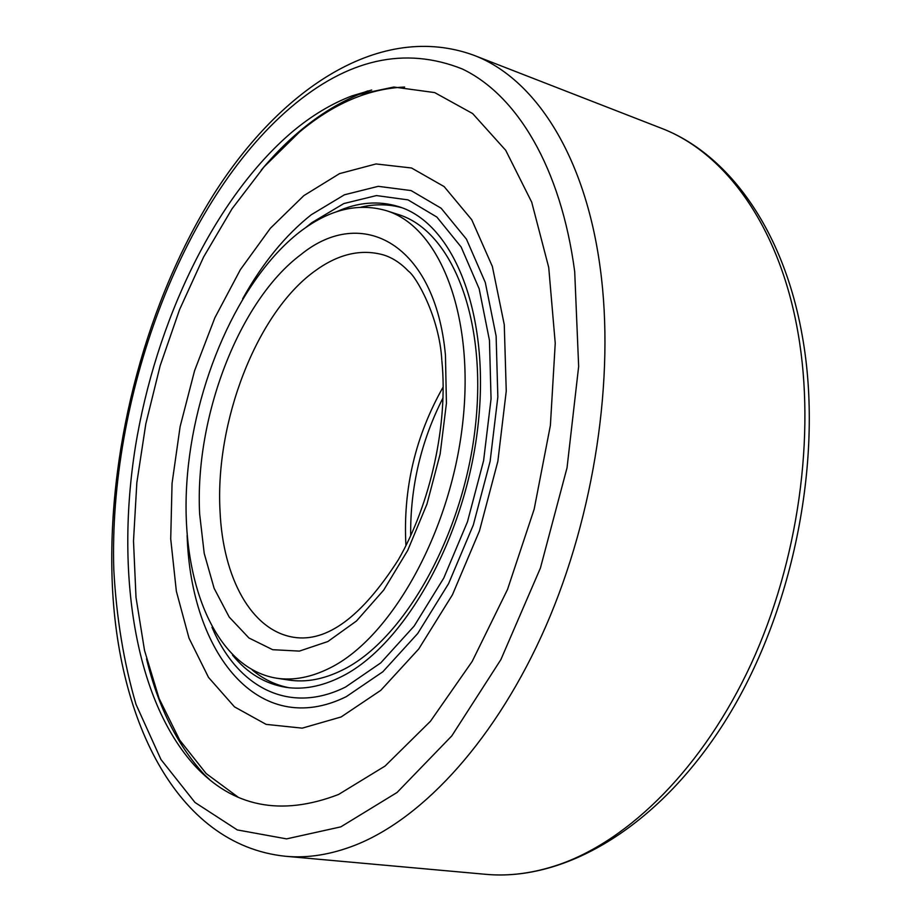 <?xml version="1.0" encoding="UTF-8"?>
<svg xmlns="http://www.w3.org/2000/svg" width="921" height="921" viewBox="0 0 921 921"><rect width="100%" height="100%" fill="white"/><g stroke="black" fill="none" stroke-linecap="round" stroke-linejoin="round"><path stroke-width="1.38" d="M338.548 794.478C280.951 816.593 233.048 807.026 194.826 765.754C134.754 699.799 115.436 572.655 135.341 447.134C155.776 321.441 214.524 198.061 292.21 131.899C311.528 115.689 331.468 103.682 352.029 95.876L393.82 87.035L434.666 92.584L472.646 113.559L505.71 150.296L531.716 202.183L548.732 267.493L555.236 343.257L550.39 425.421L534.168 509.186L507.517 589.452L472.174 661.451L430.464 721.247L385.036 766.076L338.548 794.478M386.221 210.633L398.229 214.501C451.762 230.607 487.75 318.988 475.248 427.471C463.09 535.884 403.697 640.302 342.382 670.074C323.72 679.307 305.91 682.634 288.975 680.066L276.496 678.19C215.019 668.105 180.32 581.335 186.825 482.961C193.214 384.379 238.597 279.903 299.233 232.345C328.601 209.654 357.59 202.413 386.221 210.633C439.513 226.647 475.224 315.293 462.561 424.259C450.231 533.155 390.849 638.115 329.706 668.093C311.091 677.372 293.35 680.746 276.496 678.19M237.998 797.068L206.166 773.559L179.722 740.162L159.114 698.567L144.528 650.445L136.009 597.43L133.499 541.041L136.838 482.731L145.817 423.844L160.162 365.706L179.572 309.617L203.668 256.878L232.034 208.802L264.143 166.77L299.313 132.187C333.333 103.659 368.446 88.612 404.63 87.046M242.684 298.738C262.404 263.383 285.245 235.408 311.206 214.789L344.431 194.792L378.266 186.33L411.1 190.578L441.124 208.215L466.463 239.172L485.298 282.459L496.12 336.084L497.847 396.997L490.11 461.409L473.302 525.039L448.573 583.661L417.685 633.533L382.825 671.789L346.296 696.644C258.801 739.816 190.774 653.438 187.136 535.435M341.138 716.952L302.215 728.154L266.123 724.378L234.487 706.868L208.526 677.419L189.001 638.138L176.348 591.224L170.719 538.912L172.054 483.352L180.113 426.642L194.55 370.795L214.846 317.803L240.393 269.634L270.394 228.258L303.849 195.62L339.55 173.62L376.021 163.95L411.526 167.99L444.118 186.572L471.736 219.728L492.367 266.48L504.271 324.699L506.251 391.068L497.847 461.363L479.484 530.841L452.453 594.759L418.744 648.971L380.787 690.336L341.138 716.952M336.568 211.738C357.912 202.136 378.635 200.444 398.747 206.649C453.834 223.354 490.916 314.683 477.861 426.872C465.151 538.992 403.64 646.726 340.436 677.154C321.383 686.513 303.216 689.898 285.936 687.319C265.167 683.935 247.369 673.205 232.518 655.107M305.784 227.533L311.782 222.686L343.844 203.553L376.459 195.574L408.038 199.88L436.865 217.057L461.145 247.012L479.162 288.757L489.454 340.333L491.054 398.862L483.594 460.696L467.477 521.781L443.761 578.089L414.151 626.061L380.695 662.947L345.594 687.02C288.803 715.26 237.25 687.008 211.98 627.27M288.975 687.711C275.54 685.086 263.314 679.18 252.285 670.016M360.905 207.179C374.859 203.875 388.432 204.036 401.625 207.651M113.79 569.512C108.678 399.564 180.608 201.515 290.518 107.63C347.516 58.99 404.745 46.096 462.215 68.937C516.681 94.84 560.877 167.161 574.704 271.683L578.653 366.466L567.037 467.787L540.42 568.027L500.897 659.574L451.785 735.914L397.078 792.463L340.816 826.862L286.581 838.881L237.284 829.925L194.987 802.467L160.991 759.56L136.02 704.392C123.817 662.694 116.414 617.726 113.79 569.512M111.902 571.872C109.104 442.425 147.222 299.958 214.294 193.456C281.078 88.554 380.385 21.436 473.555 55.156C534.18 77.905 585.088 154.279 600.25 268.253C614.986 376.942 594.678 514.079 545.877 626.176C496.868 738.239 424.005 817.767 355.736 844.96C331.238 854.584 307.844 858.36 285.556 856.277L485.712 874.317C509.267 876.493 533.743 873.235 559.139 864.543C629.906 839.952 703.31 767.124 751.018 664.191C798.495 561.2 815.937 434.677 798.012 332.803C779.511 226.048 724.896 152.23 660.841 128.054C728.097 153.554 783.736 229.548 802.341 336.246C823.835 456.217 794.466 607.998 728.097 716.469C661.646 824.917 566.576 881.834 485.712 874.317M441.884 360.94C448.136 423.936 430.648 503.891 398.171 560.072C361.665 616.863 326.817 642.593 293.615 637.274C251.145 630.517 222.963 577.64 220.05 511.443C214.904 422.209 256.268 313.842 314.13 271.58C337.604 254.173 360.687 248.612 383.355 254.887C392.288 257.604 400.693 263.061 408.567 271.281C415.993 276.358 439.421 316.836 441.804 360.076M300.799 254.691C361.999 204.623 435.322 243.812 445.453 355.195L446.42 403.317L440.146 454.007L426.964 504.086L407.727 550.378L383.712 590.085L356.519 620.961L327.853 641.534L299.394 651.101L272.662 649.696L248.935 637.977L229.191 617.047L214.133 588.335L204.22 553.429L199.65 514.033C194.561 417.731 238.746 301.086 300.799 254.691M405.942 545.635C402.868 489.097 415.29 436.197 443.185 386.935M194.826 765.754L209.804 779.742M473.555 55.156L660.841 128.054M352.029 95.876L371.67 90.016M111.925 572.402C114.906 715.26 174.645 844.845 285.556 856.277M410.662 535.838C410.19 487.186 420.989 441.171 443.059 397.803M206.799 777.232C178.478 747.507 158.389 708.042 146.531 658.837M367.859 90.914C329.269 104.948 293.718 131.358 261.219 170.143"/></g></svg>

